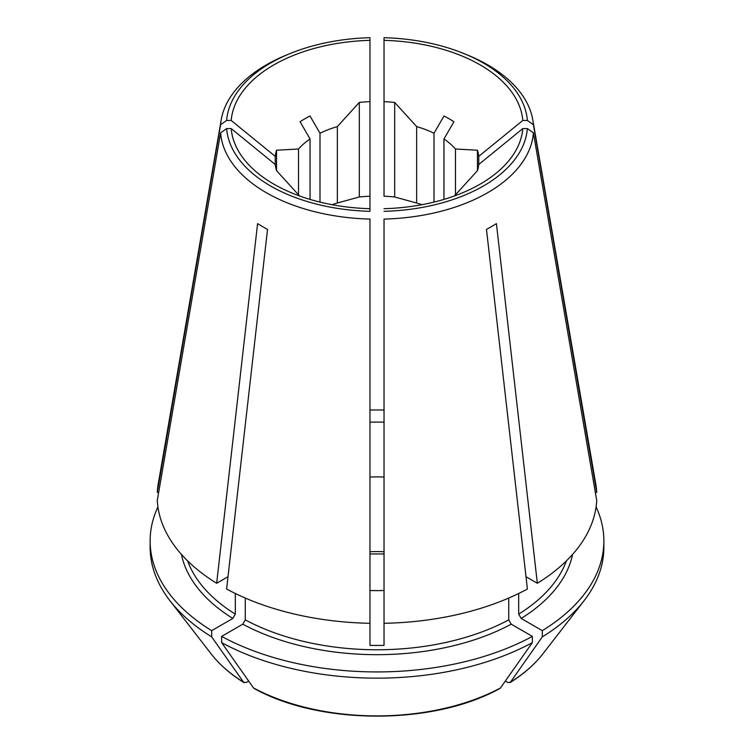 <?xml version="1.0" encoding="UTF-8"?>
<svg xmlns="http://www.w3.org/2000/svg" width="754" height="754" viewBox="0 0 754 754"><rect width="100%" height="100%" fill="white"/><g stroke="black" fill="none" stroke-linecap="round" stroke-linejoin="round"><path stroke-width="1.13" d="M454.436 195.955A87.935 50.772 0 0 0 455.482 194.805L477.461 170.63A102.007 58.887 0 0 0 478.762 164.485L522.805 128.585L527.376 128.585L533.398 132.845A156.549 90.386 0 0 1 384.031 219.084L384.031 645.386A193.458 111.686 180 0 1 369.969 645.386L369.969 623.294A219.838 126.917 0 0 1 226.605 589.006L267.529 229.367A161.997 93.524 180 0 1 257.585 223.618L216.662 583.266A219.838 126.917 0 0 1 157.275 500.496L220.602 132.845L226.624 128.585L231.195 128.585L275.238 164.485L275.238 156.361A102.007 58.887 0 0 1 276.539 150.216L276.539 170.63L298.518 194.805L298.518 149.009L276.539 150.216M595.321 492.371L596.725 492.371A219.838 126.917 0 0 0 595.745 483.823L532.776 119.801A156.549 90.386 0 0 0 468.064 55.268L464.568 53.826A150.546 86.917 0 0 0 384.031 37.7L384.031 196.219A102.007 58.887 180 0 1 394.681 196.973L416.651 203.024L416.651 126.597L394.681 102.421A102.007 58.887 0 0 0 384.031 101.667M478.762 164.485L478.762 156.361L522.805 120.461L527.376 120.461L533.398 124.721L596.725 492.371M533.398 132.845L596.725 500.496A219.838 126.917 0 0 1 537.338 583.266L525.99 576.716M359.319 196.973L359.319 102.421L337.349 126.597L337.349 203.024L359.319 196.973A102.007 58.887 180 0 1 369.969 196.219L369.969 37.7A150.546 86.917 0 0 0 289.432 53.826L285.936 55.268A156.549 90.386 0 0 0 221.224 119.801A156.549 90.386 0 0 0 220.602 124.721L226.624 120.461L231.195 120.461L275.238 156.361M289.432 53.826A150.546 86.917 0 0 0 226.624 120.461M477.461 170.63L477.461 150.216L455.482 149.009A87.935 50.772 0 0 0 443.955 139L443.955 199.405M478.762 156.361A102.007 58.887 0 0 0 477.461 150.216M533.398 124.721A156.549 90.386 0 0 0 532.776 119.801M384.031 219.084L384.031 253.278M527.376 120.461A150.546 86.917 0 0 0 464.568 53.826M532.371 642.615A766321.745 442438.19 60 0 1 500.458 687.978A181.771 104.938 180 0 1 253.542 687.978A775652.222 447825.171 -60 0 1 221.629 642.615A226.869 130.979 0 0 0 532.371 642.615L532.371 636.395L511.221 624.18L508.733 619.873L508.733 598.045M221.629 642.615L221.629 636.395L242.779 624.18L245.267 619.873L245.267 598.045M221.629 636.395A226.869 130.979 0 0 0 532.371 636.395M253.542 687.978L254.079 688.459C320.214 725.339 433.786 725.339 499.911 688.459L500.458 687.978M310.045 199.405L310.045 139A87.935 50.772 0 0 0 298.518 149.009M157.916 506.924A226.869 130.979 0 0 0 150.131 540.948A226.869 130.979 0 0 0 211.685 630.655L232.835 618.44L235.323 614.133L235.323 593.483M248.688 681.079L246.285 682.474L243.589 682.229A775652.222 447825.171 -60 0 1 211.685 636.866L211.685 630.655M150.131 540.948L150.131 547.168A226.869 130.979 0 0 0 169.895 600.646A226.869 130.979 0 0 0 211.685 636.866M369.969 422.155A193.458 111.686 180 0 1 384.031 422.155M369.969 477.056A98.482 56.861 180 0 1 384.031 477.056M369.969 195.842L369.969 101.667A102.007 58.887 0 0 0 359.319 102.421M226.624 128.585A150.546 86.917 0 0 0 369.969 211.337L369.969 196.219M231.195 128.585A145.974 84.278 0 0 0 273.777 184.108A145.974 84.278 0 0 0 369.969 208.698M369.969 623.294L369.969 219.084A156.549 90.386 0 0 1 220.602 132.845M455.482 194.805L455.482 149.009M566.377 560.891A193.458 111.686 180 0 1 518.677 614.133L521.165 618.44L542.314 630.655A226.869 130.979 0 0 0 603.869 540.948A226.869 130.979 0 0 0 596.084 506.924M505.312 681.079L507.715 682.474L510.411 682.229A766321.745 442438.19 60 0 0 542.314 636.866A226.869 130.979 0 0 0 584.105 600.646A226.869 130.979 0 0 0 603.869 547.168L603.869 540.948M542.314 636.866L542.314 630.655M298.518 194.805A87.935 50.772 0 0 0 299.564 195.955M421.938 204.702A87.935 50.772 0 0 0 416.651 203.024M434.002 202.1L434.002 133.251A87.935 50.772 0 0 0 416.651 126.597M337.349 126.597A87.935 50.772 0 0 0 319.998 133.251A47821.093 27609.652 60 0 1 310.017 116.003A102.007 58.887 180 0 0 300.073 121.752A47821.093 27609.652 60 0 0 310.045 139M337.349 203.024A87.935 50.772 0 0 0 332.062 204.702M319.998 202.1L319.998 133.251M384.031 410.035A226.869 130.979 0 0 0 369.969 410.035M275.238 164.485A102.007 58.887 0 0 0 276.539 170.63M394.681 196.973L394.681 102.421M384.031 623.294A219.838 126.917 0 0 0 527.395 589.006L486.471 229.367A161.997 93.524 180 0 0 496.415 223.618L537.338 583.266M384.031 211.337A150.546 86.917 0 0 0 527.376 128.585M228.01 576.716L216.662 583.266M169.895 600.646L211.073 653.793A181.771 104.938 180 0 0 243.589 682.229L244.051 682.662M443.955 139A47821.074 27609.642 -60 0 0 453.927 121.752A102.007 58.887 180 0 0 443.983 116.003A47821.074 27609.642 -60 0 1 434.002 133.251M384.031 590.486A98.482 56.861 180 0 1 369.969 590.486M509.949 682.662L510.411 682.229A181.771 104.938 180 0 0 542.927 653.793L584.105 600.646M518.677 614.133L518.677 593.483M522.805 120.461A145.974 84.278 0 0 0 384.031 40.339M221.224 119.801L158.255 483.823A219.838 126.917 0 0 0 157.275 492.371L158.679 492.371M384.031 208.698A145.974 84.278 0 0 0 480.223 184.108A145.974 84.278 0 0 0 522.805 128.585M369.969 40.339A145.974 84.278 0 0 0 231.195 120.461M157.275 492.371L220.602 124.721M508.733 619.873A193.458 111.686 180 0 1 245.267 619.873M511.221 624.18A196.973 113.722 180 0 1 242.779 624.18M232.835 618.44A196.973 113.722 180 0 1 181.403 554.369M235.323 614.133A193.458 111.686 180 0 1 187.623 560.891M384.031 551.73A98.482 56.861 0 0 0 369.969 551.73M572.597 554.369A196.973 113.722 180 0 1 521.165 618.44M211.073 653.793C219.405 664.519 230.394 674.142 244.032 682.662M509.968 682.662C523.606 674.142 534.595 664.519 542.927 653.793M369.969 553.954L384.031 553.954"/></g></svg>
